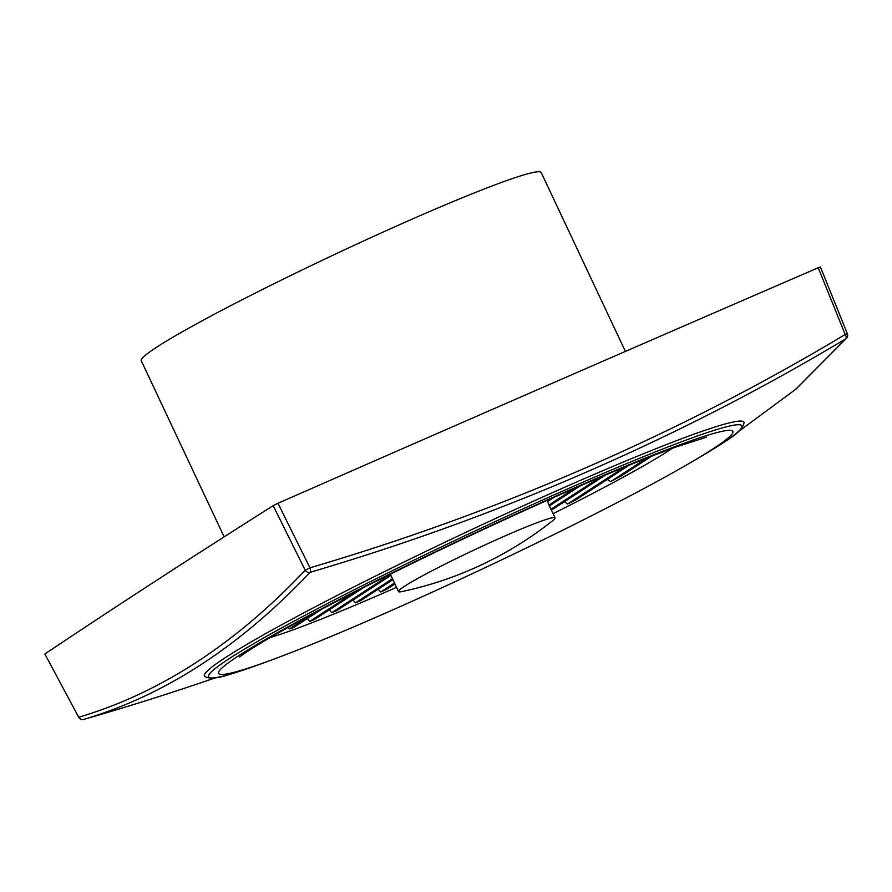 <?xml version="1.0" encoding="UTF-8"?>
<svg xmlns="http://www.w3.org/2000/svg" width="892" height="892" viewBox="0 0 892 892"><rect width="100%" height="100%" fill="white"/><g stroke="black" fill="none" stroke-linecap="round" stroke-linejoin="round"><path stroke-width="1.34" d="M260.308 664.116C228.932 674.363 214.626 681.421 204.703 676.493A298.162 18.721 -25.2 0 1 579.22 480.877A298.162 18.721 -25.2 0 1 744.062 422.685C741.542 433.479 726.991 440.001 699.094 457.641L699.094 457.641A294.795 18.509 154.8 0 0 579.086 483.877A294.795 18.509 154.8 0 0 265.727 636.799A294.795 18.509 154.8 0 0 260.308 664.116L260.308 664.116A2681.33 2681.33 0 0 0 272.573 659.623A284.236 17.851 154.8 0 0 375.554 617.454A284.236 17.851 154.8 0 0 687.81 464.23A284.236 17.851 154.8 0 0 575.853 487.333A284.236 17.851 154.8 0 0 271.647 635.951A284.236 17.851 154.8 0 0 272.573 659.623M224.137 536.861L141.27 360.758A221.015 13.882 -25.2 0 1 419.128 216.076A221.015 13.882 -25.2 0 1 541.232 172.557L625.392 351.426M820.417 266.987L847.4 333.786L845.192 334.511L818.232 267.745A9382.58 589.133 154.8 0 0 550.052 384.229A9382.58 589.133 154.8 0 0 277.936 503.278L309.959 567.825C405.28 539.738 497.714 506.177 587.248 467.152C676.772 428.115 762.76 383.906 845.192 334.511A4.17 1.862 -120.9 0 1 845.872 338.77A4.17 3.78 40.5 0 0 846.698 338.057L795.909 389.157L738.208 431.773L795.474 389.481L845.872 338.77C763.351 388.221 677.273 432.486 587.638 471.556C498.004 510.637 405.47 544.231 310.048 572.341C240.093 646.399 164.607 695.437 83.614 719.443L99.135 714.938A2679.245 2679.245 0 0 0 215.686 677.719M672.2 448.375A239.781 15.053 -25.2 0 1 553.107 513.658M396.516 587.337A239.781 15.053 -25.2 0 1 384.352 592.678A239.781 15.053 -25.2 0 1 270.298 637.49M288.239 627.321L289.51 628.938A239.781 15.053 154.8 0 0 293.635 627.455L321.533 609.325M307.327 618.557L309.691 621.401A239.781 15.053 154.8 0 0 314.252 619.628L363.445 587.672M329.338 609.827L331.779 612.637A239.781 15.053 154.8 0 0 336.708 610.619L390.908 575.407M392.915 579.677L360.736 600.572A239.781 15.053 -25.2 0 1 355.484 602.802L352.987 600.037M378.13 589.278L380.683 591.998A239.781 15.053 154.8 0 0 383.46 590.794A239.781 15.053 154.8 0 0 386.247 589.579L394.922 583.948M507.292 534.932A86.524 5.43 -25.2 0 1 555.103 517.895A86.524 5.43 -25.2 0 1 553.062 520.404A364.304 364.304 0 0 1 401.746 591.608A86.524 5.43 -25.2 0 1 398.512 591.586A86.524 5.43 -25.2 0 1 507.292 534.932M44.845 653.981L78.797 717.413L44.845 653.981A9382.58 589.133 -25.2 0 1 273.164 505.664L277.936 503.278M78.797 717.413L78.797 717.413A4.17 4.17 0 0 0 83.614 719.443A4.17 3.836 73.6 0 1 79.02 717.146C159.924 693.151 235.31 644.18 305.198 570.211L273.164 505.664M818.232 267.745L820.172 267.21M564.491 501.65L567.602 504.025A239.781 15.053 154.8 0 0 576.12 499.676L629.094 465.256M607.251 479.45L610.741 481.568A239.781 15.053 154.8 0 0 621.579 475.715L651.517 456.269M646.856 458.098L610.741 481.568M624.132 467.297L567.602 504.025M600.026 477.376L551.022 509.22M605.278 475.157L551.446 510.124M574.638 488.303L549.004 504.95M580.157 485.906L549.439 505.864M547.989 500.033L546.997 500.68M553.787 497.468L547.432 501.594M311.464 614.677L289.51 628.938M355.027 591.953L309.691 621.401M392.48 578.763L355.484 602.802M394.498 583.034L380.683 591.998M390.473 574.493L331.779 612.637M309.959 567.825L305.198 570.211A4.17 3.679 -136.7 0 0 310.048 572.341A4.17 1.583 -106.4 0 0 309.959 567.825M687.799 464.23A2681.33 2681.33 0 0 0 699.094 457.641M706.698 437.125L675.489 447.16C649.298 456.726 615.246 470.63 573.344 488.861C478.302 530.149 357.859 588.631 290.357 626.151C269.919 637.501 255.09 646.265 245.891 652.453L239.647 656.902M555.103 517.895L546.919 500.512M398.512 591.586L390.339 574.192M846.698 338.057A4.17 4.17 0 0 0 847.4 333.786M83.614 719.443L99.157 714.927"/></g></svg>

